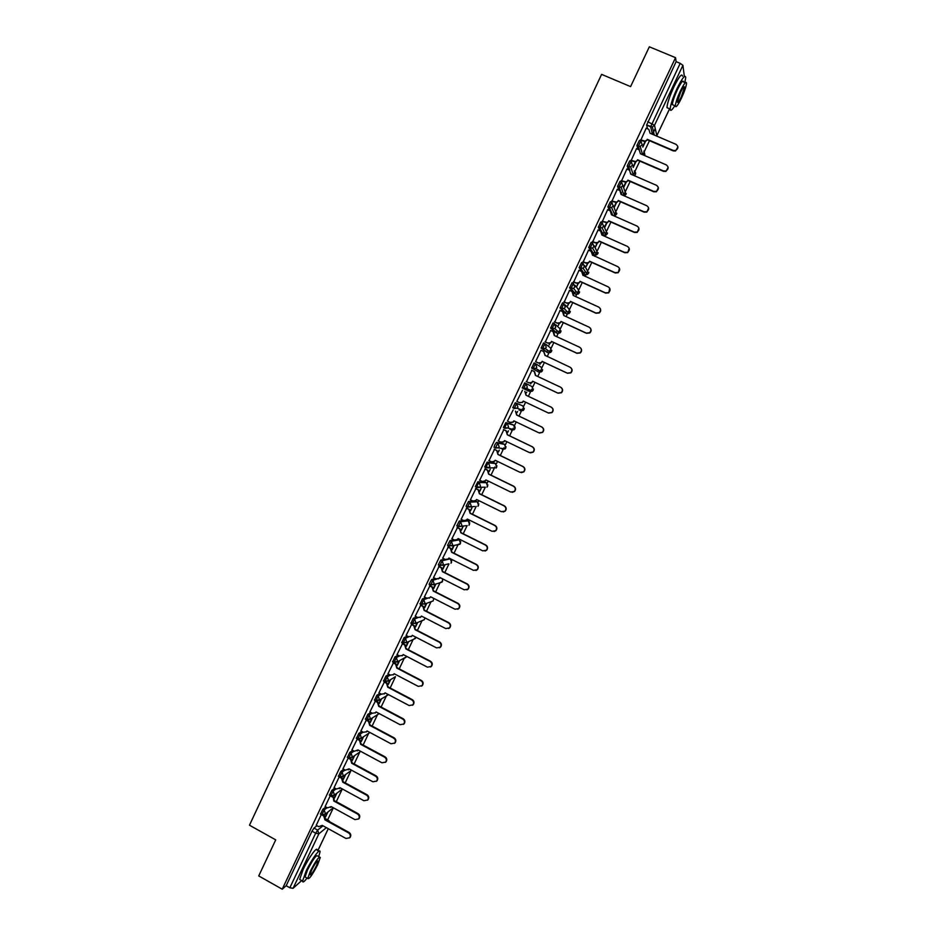 <?xml version="1.0" encoding="UTF-8"?>
<svg xmlns="http://www.w3.org/2000/svg" width="936" height="936" viewBox="0 0 936 936"><rect width="100%" height="100%" fill="white"/><g stroke="black" fill="none" stroke-linecap="round" stroke-linejoin="round"><path stroke-width="1.4" d="M325.88 806.937L322.897 809.242L320.557 814.109M334.831 788.135L331.835 790.347L329.507 795.226M343.805 769.275L340.798 771.416L338.469 776.295M352.813 750.38L349.783 752.439L347.467 757.318M361.834 731.449L358.78 733.414L356.476 738.293M370.89 712.46L367.801 714.343L365.508 719.222M379.981 693.436L376.857 695.226L374.564 700.116M389.095 674.376L385.925 676.061L383.643 680.952M398.256 655.27L395.015 656.85L392.746 661.752M407.441 636.117L404.13 637.591L401.872 642.494M416.672 616.929L413.256 618.287L411.021 623.2M425.938 597.706L422.417 598.935L420.182 603.86M435.263 578.46L431.601 579.536L429.086 584.321L430.455 585.129M444.647 559.178L440.797 560.091L438.294 564.876L439.663 565.695M454.112 539.873L450.029 540.587L447.525 545.395L448.894 546.215M463.671 520.556L459.272 521.048L456.768 525.856L458.16 526.687M473.616 501.24L468.55 501.45L466.046 506.271L467.438 507.113M485.105 482.075L477.84 481.818L475.336 486.65L476.74 487.492M494.161 462.922L487.153 462.127L484.661 466.97L486.076 467.813M502.901 448.555L502.199 449.28L505.054 448.929L505.779 447.993L504.527 444.354L503.194 443.711L496.49 442.389L494.805 444.834L493.997 447.244L495.425 448.098L497.858 443.056L504.562 444.378M512.331 424.488L505.861 422.604L503.369 427.471L504.796 428.325M515.245 402.772L512.752 407.651L514.215 408.517L516.625 403.428L522.779 405.838L515.245 402.772L516.625 403.428L517.912 407.16L517.082 408.201L514.215 408.517M526.032 383.538L524.651 382.882L522.241 387.984L523.622 388.639L526.032 383.538L527.331 387.27L526.453 388.346L523.622 388.639L529.577 391.47L532.338 391.19L533.204 390.148L531.929 386.51L526.161 383.596M535.45 363.589L534.082 362.957L531.66 368.07L533.052 368.714L535.474 363.601L536.773 367.333L535.837 368.456L533.052 368.714L538.762 372.107L541.476 371.849L542.377 370.773L541.113 367.134L536.035 363.952M544.892 343.594L543.547 342.974L541.113 348.098L542.506 348.742L544.928 343.617L546.238 347.35L545.255 348.508L542.506 348.742L547.946 352.696L550.625 352.474L551.585 351.351L550.309 347.712L545.852 344.319M554.369 323.552L553.024 322.932L550.59 328.08L551.983 328.723L554.416 323.575L555.727 327.319L554.674 328.513L551.983 328.723L557.166 333.239L559.798 333.04L560.816 331.882L559.541 328.243L555.621 324.687M563.858 303.463L562.524 302.855L560.091 308.002L561.483 308.646L563.917 303.486L565.239 307.23L564.127 308.47L561.483 308.646L566.409 313.735L568.983 313.572L570.059 312.367L568.784 308.728L565.332 305.019M573.37 283.327L572.048 282.719L569.603 287.89L571.007 288.522L573.452 283.351L574.762 287.095L573.581 288.382L571.007 288.522L575.675 294.185L578.179 294.056L579.337 292.804L578.05 289.166L574.996 285.304M582.917 263.133L581.607 262.536L579.15 267.719L580.554 268.351L582.999 263.168L584.321 266.912L583.058 268.246L580.554 268.351L584.953 274.587L587.399 274.494L588.627 273.195L584.602 265.52M592.476 242.88L591.178 242.307L588.721 247.502L590.125 248.122L592.582 242.927L593.904 246.671L592.546 248.063L590.125 248.122L594.266 254.943L596.63 254.884L597.94 253.539L594.184 245.665M602.07 222.592L600.772 222.019L598.315 227.226L599.719 227.846L602.187 222.639L603.509 226.383L602.059 227.822L599.719 227.846L603.591 235.252L605.873 235.228L607.288 233.824L603.732 225.716M611.676 202.246L610.401 201.685L607.897 206.739L609.336 207.523L611.816 202.305L613.15 206.049L611.582 207.535L609.336 207.523L611.126 211.489M621.317 181.853L620.042 181.303L617.549 186.369L618.988 187.153L621.457 181.912L622.803 185.656L621.106 187.2L618.988 187.153L620.451 190.909M630.981 161.401L629.717 160.863L627.214 165.964L628.653 166.725L631.133 161.472L632.479 165.216L630.653 166.807L628.653 166.725L629.893 170.422M640.669 140.903L639.417 140.377L636.913 145.501L638.352 146.238L640.832 140.985L642.178 144.729L640.201 146.367L638.352 146.238L639.405 149.924M327.612 819.971L333.38 807.791M336.27 801.696L342.225 789.13M345.197 782.859L351.012 770.585M354.147 763.975L359.822 751.994M363.121 745.044L368.655 733.368M372.107 726.067L377.5 714.683M381.116 707.054L386.369 695.963M390.16 687.983L395.261 677.208M399.216 668.866L404.176 658.394M408.295 649.713L413.104 639.545M417.386 630.501L422.054 620.65M426.512 611.255L431.028 601.719M435.661 591.95L439.978 582.835M444.822 572.598L448.941 563.928M454.018 553.211L457.915 544.974M460.067 540.435L460.418 539.698M463.226 533.766L467.134 525.529M469.076 521.422L469.661 520.194M472.469 514.274L476.202 506.376M478.109 502.375L478.916 500.643M481.724 494.734L485.304 487.188M487.153 483.268L488.206 481.045M491.002 475.149L494.863 467.005M496.22 464.127L497.519 461.401M500.304 455.516L504.024 447.665M505.323 444.939L506.844 441.71M509.629 435.837L513.209 428.29M514.437 425.704L516.204 421.96M518.977 416.099L522.417 408.856M523.575 406.423L525.587 402.176M528.36 396.326L531.648 389.388M532.724 387.094L534.982 382.344M537.755 376.471L540.891 369.86M541.909 367.708L544.389 362.478M547.197 356.569L550.169 350.286M551.117 348.286L553.819 342.564M556.651 336.609L559.459 330.665M560.336 328.817L563.285 322.604M566.128 316.614L568.784 311.009M569.591 309.301L572.762 302.597M575.628 296.56L578.12 291.295M578.857 289.739L582.274 282.532M585.152 276.448L587.492 271.522M588.147 270.13L591.798 262.419M594.699 256.3L596.875 251.714M597.472 250.462L601.357 242.26M604.282 236.094L606.282 231.859M606.809 230.759L610.927 222.043M613.876 215.842L615.724 211.945M616.169 210.998L620.533 201.79M623.493 195.53L625.178 191.985M625.552 191.201L630.162 181.467M633.145 175.172L639.803 161.109M642.81 154.768L649.479 140.692M652.509 134.304L655.247 128.536M301.685 880.565L293.062 888.311L289.832 887.773L286.194 885.713L312.004 831.168L313.981 828.079L316.953 825.704M258.734 875.92L282.216 889.2L675.546 57.681L649.338 46.8L630.595 86.603L601.602 74.377L249.467 825.201L275.722 839.873L258.734 875.92M286.194 885.713L282.216 889.2M647.548 128.794L646.636 125.096L650.66 126.816L680.179 63.344L682.917 65.321L684.345 76.541M680.179 63.344L676.12 61.659L675.546 57.681M646.179 128.209L640.75 140.341M636.503 148.66L631.098 160.723M626.863 169.065L621.481 181.069M617.233 189.411L611.875 201.357M607.639 209.711L602.293 221.598M598.069 229.952L592.734 241.78M596.934 243.173L595.588 246.823L597.367 243.079M588.522 250.158L583.21 261.916M587.387 263.32L586.24 266.549L587.82 263.227M579.01 270.305L573.698 282.005M577.875 283.421L576.927 286.229L578.296 283.327M569.521 290.406L564.221 302.047M568.374 303.463L567.625 305.861L568.807 303.369M560.067 310.471L554.755 322.031M558.909 323.47L558.347 325.447L559.33 323.376M550.66 330.49L545.325 341.968M549.455 343.418L549.104 344.986L549.888 343.325M535.603 361.67L538.259 362.911L541.031 362.653L542.318 361.518L541.289 362.817L538.516 363.086L535.579 361.705L541.008 350.251L543.629 351.55L545.115 355.598M540.037 363.308L539.873 364.467L540.458 363.226M531.905 370.328L526.512 381.701M530.63 383.163L530.665 383.912L531.051 383.07M526.43 392.839L526.769 392.125L526.231 392.453M522.487 390.207L516.801 401.404M517.07 412.612L517.596 411.501L516.871 412.238M513.139 409.98L507.452 421.141M507.721 432.35L508.447 430.829L507.523 431.964M503.802 429.694L498.397 440.973M498.397 452.029L499.309 450.099L498.198 451.643M494.489 449.374L489.025 460.617M489.107 471.662L490.207 469.334L488.908 471.276M485.199 468.995L479.7 480.215M479.829 491.248L481.116 488.534L479.63 490.862M475.933 488.569L470.41 499.777M470.574 510.775L472.048 507.675L470.375 510.401M466.69 508.108L461.144 519.293M461.343 530.267L463.004 526.769L461.144 529.881M457.47 527.588L451.912 538.773M448.274 547.022L442.705 558.195M439.101 566.397L433.532 577.582M429.952 585.737L424.371 596.911M420.814 605.03L415.233 616.192M411.711 624.277L406.119 635.439M402.62 643.477L397.039 654.627M393.565 662.63L387.972 673.78M384.52 681.724L378.928 692.886M375.5 700.783L369.907 711.933M366.479 719.749L360.91 730.946M357.388 738.785L351.924 749.912M348.332 757.786L342.974 768.83M339.3 776.74L334.035 787.702M330.291 795.647L325.131 806.528M321.305 814.519L316.239 825.306M466.83 520.194L468.386 520.884M475.09 501.169L477.395 501.825M529.238 389.692L528.255 390.85L522.241 387.984M538.762 372.107L531.66 368.07M546.636 352.088L541.113 348.098M555.855 332.643L550.59 328.08M565.11 313.139L560.091 308.002M574.376 293.6L569.603 287.89M583.678 274.014L583.046 273.207M581.97 271.697L579.15 267.719M591.037 251.281L588.721 247.502M600.268 230.935L598.315 227.226M609.605 210.577L607.932 206.903M619.012 190.184L617.573 186.533M628.477 169.755L627.237 166.105M637.989 149.304L636.925 145.63M325.552 816.976L327.904 812.003M334.456 798.186L336.796 793.248M343.372 779.349L345.688 774.458M352.322 760.465L354.615 755.609M361.284 741.534L363.566 736.726M370.27 722.569L372.528 717.795M379.279 703.544L381.514 698.818M388.311 684.473L390.523 679.805M397.355 665.367L399.555 660.734M406.435 646.203L408.599 641.628M415.525 627.003L417.678 622.475M424.651 607.745L426.769 603.275M433.789 588.451L435.883 584.029M442.95 569.1L444.974 564.817M452.135 549.713L453.983 545.817M604.948 227.05L607.113 222.475M614.344 207.23L616.648 202.351M623.75 187.352L626.196 182.204M633.192 167.427L635.778 161.975M642.833 147.081L645.442 141.57M645.267 141.125L642.681 146.566M335.498 801.204L358.055 813.63C359.88 814.975 360.231 816.601 359.108 818.509L358.488 819.07M449.21 546.226L451.374 541.265L459.295 539.838L458.067 539.218M509.968 429.413L510.623 428.782M519.094 410.155L519.925 409.254M537.603 371.428L538.551 370.083M546.893 351.936L547.864 350.438M556.195 332.397L557.201 330.747M565.508 312.811L566.549 311.021M574.844 293.179L575.909 291.26M584.193 273.499L585.293 271.452M593.553 253.773L594.676 251.62M602.948 234L604.083 231.742M329.121 820.802L325.67 818.789M676.12 61.659L646.636 125.096M635.333 162.08L633.028 166.947M625.704 182.426L623.587 186.896M616.087 202.726L614.156 206.797M606.493 222.979L604.75 226.652M453.562 545.899L451.936 549.327M444.553 564.934L442.751 568.714M435.439 584.169L433.59 588.065M426.313 603.439L424.453 607.359M417.21 622.662L415.338 626.617M408.119 641.85L406.236 645.817M399.064 660.991L397.168 664.981M390.019 680.074L388.112 684.087M380.999 699.122L379.092 703.158M372.001 718.134L370.083 722.183M363.016 737.088L361.097 741.148M354.065 755.995L352.135 760.079M345.127 774.868L343.184 778.963M336.211 793.693L334.269 797.8M327.319 812.471L325.365 816.59M640.575 139.85L645.115 141.16L647.349 139.78L645.243 141.628L640.68 140.306M677.921 146.929L675.535 150.989L673.253 150.883L647.349 139.78M647.232 139.312L673.171 150.427L675.453 150.532C678.471 148.613 678.67 146.566 676.049 144.366L650.087 133.275L648.835 129.343L646.097 128.173M630.911 160.267L635.591 161.554L637.685 160.185L635.731 161.986L631.016 160.688M668.14 167.31L665.976 171.417L663.519 171.358L637.685 160.185M637.545 159.752L663.425 170.925L665.87 170.984C668.725 169.018 668.866 166.982 666.292 164.888L640.399 153.726L639.159 149.795L636.422 148.625M621.282 180.636L626.079 181.888L628.033 180.543L626.231 182.298L621.387 181.034M658.382 187.621L656.405 191.775L653.808 191.775L628.033 180.543M627.892 180.133L653.691 191.377L656.3 191.377C659.002 189.376 659.084 187.364 656.557 185.351L630.735 174.131L629.495 170.2L626.769 169.018M684.824 82.485L685.737 77.501C685.164 74.365 682.321 77.934 677.196 88.218C672.867 97.672 670.527 104.61 670.176 109.032C670.34 111.524 671.884 110.413 674.809 105.698M682.508 76.155C681.911 73.008 679.056 76.565 673.932 86.849C669.614 96.303 667.286 103.241 666.958 107.675L668.655 108.389M673.569 105.171L672.352 104.656C672.61 101.462 674.294 96.466 677.407 89.669C681.092 82.274 683.14 79.7 683.561 81.958L685.327 82.696M680.402 90.921C677.29 97.73 675.593 102.726 675.324 105.908C675.733 108.143 677.769 105.569 681.431 98.198C684.544 91.436 686.24 86.44 686.533 83.199C686.123 80.952 684.087 83.526 680.402 90.921M681.256 96.923L684.532 87.259C684.274 85.808 682.964 87.469 680.589 92.243L677.313 101.895C677.582 103.334 678.892 101.685 681.256 96.923M318.766 856.592L320.03 851.889C320.44 847.209 311.583 859.342 306.107 871.077L302.574 881.068C302.667 882.894 304.153 881.899 307.043 878.085M318.86 851.233L317.14 850.274C317.526 845.594 308.634 857.692 303.17 869.427L299.649 879.419L300.83 880.086M305.885 877.43L305.042 876.962L307.593 869.766C313.034 859.271 316.38 854.662 317.608 855.949L319.457 856.978M310.296 871.276L307.733 878.471C308.997 879.676 312.32 875.066 317.714 864.653L320.276 857.434C319.071 856.159 315.736 860.781 310.296 871.276M316.415 865.812L318.065 861.167C317.281 860.348 315.128 863.32 311.63 870.082L309.98 874.715C310.787 875.511 312.928 872.539 316.415 865.812M611.664 200.947L616.578 202.164L618.415 200.854L616.73 202.55L611.781 201.31M621.352 192.243L621.375 194.606M648.636 207.874L646.858 212.098L644.12 212.144L618.415 200.854M618.263 200.468L643.991 211.77L646.741 211.723C649.292 209.687 649.327 207.698 646.858 205.768L621.095 194.477L619.854 190.558L617.14 189.364M602.07 221.224L607.078 222.394L608.821 221.118L607.253 222.756L602.187 221.551M611.688 212.402L611.758 214.906M638.89 228.056L637.311 232.362L634.456 232.467L608.821 221.118M608.657 220.756L634.315 232.116L637.182 232.011C639.604 229.964 639.604 227.998 637.17 226.126L611.477 214.777L610.249 210.857L607.534 209.664M592.5 241.429L595.202 242.635L597.601 242.576L599.251 241.324L597.788 242.904L595.39 242.962L592.628 241.734M602.035 232.491L602.176 235.158M629.168 248.18L627.775 252.58L624.815 252.732L599.251 241.324M599.063 240.997L624.663 252.416L627.623 252.264C629.94 250.193 629.905 248.251 627.506 246.437L601.895 235.03L600.655 231.11L597.964 229.905M582.964 261.6L585.655 262.805L588.136 262.712L589.703 261.483L588.323 263.016L585.854 263.11L583.081 261.858M592.383 252.521L592.605 255.352L591.096 251.304L588.405 250.099M619.433 268.234L618.251 272.739L615.198 272.949L589.703 261.483M589.505 261.179L615.046 272.657L618.088 272.458C620.299 270.387 620.229 268.456 617.877 266.69L592.418 255.037M573.44 281.713L576.12 282.929L578.682 282.801L580.18 281.584L578.893 283.07L576.33 283.199L573.557 281.935M582.742 272.505L583.058 275.5L581.56 271.452L578.869 270.247M609.71 288.218L608.739 292.863L605.615 293.108L580.18 281.584M579.969 281.303L605.44 292.851L608.564 292.605C610.682 290.523 610.588 288.627 608.271 286.907L582.871 275.184M563.94 301.778L566.619 302.995L569.24 302.831L570.679 301.638L569.462 303.077L566.842 303.252L564.045 301.965M573.101 292.43L573.534 295.601M599.976 308.155C601.123 309.933 600.877 311.524 599.239 312.94L596.045 313.232L570.679 301.638M570.457 301.392L595.858 312.998L599.052 312.706C601.087 310.623 600.959 308.74 598.677 307.055L573.265 295.472L572.036 291.552L569.357 290.335M554.475 321.797L557.142 323.025L559.822 322.826L561.202 321.645L560.056 323.037L557.376 323.236L554.533 321.925M563.46 312.296L564.045 315.654M590.23 328.021C591.575 329.788 591.412 331.426 589.762 332.97L586.498 333.298L561.202 321.645M560.968 321.422L586.299 333.087L589.563 332.76C591.517 330.677 591.365 328.817 589.118 327.167L563.764 315.526L562.548 311.606L559.868 310.378M545.021 341.757L547.689 342.997L550.415 342.763L551.749 341.605L550.66 342.95L547.934 343.184L545.009 341.827M553.831 332.116L554.568 335.65M580.472 347.853C582.04 349.573 581.97 351.269 580.297 352.942L576.985 353.317L551.749 341.605M551.503 341.406L576.775 353.129L580.086 352.767C581.97 350.696 581.806 348.847 579.583 347.221L554.288 335.521L553.082 331.601L550.415 330.373M543.886 351.737L545.185 355.458M570.703 367.637C572.504 369.31 572.551 371.054 570.843 372.879L567.485 373.277L542.318 361.518M542.061 361.343L567.263 373.125L570.621 372.727C572.446 370.656 572.259 368.819 570.059 367.228L544.939 355.282M532.642 381.233L531.929 382.637L529.121 382.929L526.196 381.549L528.84 382.789L531.66 382.496L532.642 381.233L557.774 393.061L561.179 392.64C562.945 390.569 562.747 388.756 560.57 387.188L535.415 375.371L534.21 371.452L531.554 370.211M534.561 371.65L535.696 375.5M560.933 387.387C562.981 388.99 563.144 390.78 561.413 392.769L558.008 393.19L532.912 381.373M516.812 401.357L519.457 402.609L522.311 402.293L523.247 401.064L548.32 412.963L551.76 412.507C553.468 410.448 553.246 408.646 551.105 407.101L526.02 395.226L524.815 391.306L526.289 395.343L551.351 407.207C553.492 408.751 553.714 410.553 552.006 412.6L548.601 413.08M523.516 401.193L522.592 402.41L519.761 402.726M507.464 421.13L510.097 422.382L512.986 422.054L513.876 420.849L538.879 432.806L542.353 432.327C544.015 430.267 543.781 428.477 541.663 426.956L516.637 415.022L515.432 411.103L516.929 415.116L541.921 427.038C544.038 428.559 544.261 430.349 542.611 432.397L539.499 433.029M514.145 420.978L513.279 422.136L510.646 422.581M498.127 440.844L500.76 442.108L503.673 441.757L504.527 440.587L529.46 452.603L532.97 452.088C534.585 450.052 534.339 448.274 532.233 446.764L507.277 434.772L506.083 430.864L507.581 434.842L532.502 446.823C534.608 448.332 534.842 450.099 533.239 452.146L530.419 452.884M504.796 440.727L503.977 441.815L501.556 442.354M503.474 429.542L506.388 430.934M503.451 429.601L506.083 430.864M488.814 460.512L491.435 461.787L494.383 461.413L495.202 460.278L520.077 472.341L523.598 471.814C525.178 469.778 524.92 468.023 522.838 466.526L497.952 454.475L496.747 450.567L498.256 454.522L523.119 466.561C525.201 468.047 525.447 469.802 523.879 471.838L521.34 472.657M495.472 460.407L492.476 462.056M494.255 449.257L497.063 450.614M494.126 449.303L496.747 450.567M479.536 480.133L482.145 481.42L485.117 481.022L485.901 479.922L510.705 492.043L514.262 491.494C515.794 489.469 515.525 487.714 513.466 486.24L488.639 474.131L487.445 470.223L488.966 474.154L513.759 486.24C515.818 487.714 516.075 489.469 514.554 491.494L512.273 492.359M486.17 480.051L483.409 481.689M485.023 468.913L487.773 470.246M484.825 468.948L487.445 470.223M470.27 499.707L472.879 500.994L475.862 500.584L476.611 499.508L501.357 511.688L504.937 511.126C506.423 509.102 506.154 507.359 504.118 505.908L479.349 493.74L478.167 489.832L479.688 493.74L504.422 505.885C506.458 507.347 506.727 509.079 505.241 511.103L503.194 511.98M476.892 499.648L474.353 501.263M475.78 488.498L478.495 489.832M475.546 488.545L478.167 489.832M461.027 519.234L463.624 520.533L466.643 520.1L467.356 519.059L492.043 531.297L495.635 530.712C497.086 528.7 496.805 526.968 494.781 525.517L470.083 513.302L468.901 509.395L470.434 513.267L495.097 525.47C497.121 526.921 497.402 528.653 495.951 530.654L494.114 531.543M467.275 519.246L465.297 520.767M466.561 508.037L469.252 509.371M466.292 508.108L468.901 509.395M451.807 538.715L454.405 540.014L457.435 539.569L458.125 538.551L482.742 550.848L486.346 550.251C487.773 548.239 487.48 546.519 485.48 545.091L460.84 532.806L459.658 528.899L461.202 532.76L485.807 545.009C487.808 546.448 488.101 548.168 486.673 550.169L485.035 551.047M457.365 527.53L460.021 528.852M458.032 538.738L456.253 540.212M457.06 527.611L459.658 528.899M442.611 558.149L445.197 559.447L448.239 559.003L448.917 558.008L473.464 570.352L477.091 569.743C478.483 567.742 478.191 566.034 476.202 564.607L451.62 552.275L450.45 548.367L451.994 552.193L476.541 564.502C478.53 565.929 478.822 567.637 477.43 569.638L475.944 570.492M448.168 546.963L450.824 548.297M449.175 558.137L447.209 559.611M447.853 547.069L450.45 548.367M433.438 577.535L436.024 578.846L439.078 578.378L439.721 577.407L464.209 589.809L467.848 589.189C469.217 587.2 468.913 585.491 466.935 584.076L442.424 571.685L441.254 567.789L442.81 571.58L467.286 583.947C469.264 585.363 469.568 587.071 468.199 589.06L466.853 589.879M439.007 566.35L441.64 567.684M439.99 577.547L438.177 578.951M438.668 566.479L441.254 567.789M424.289 596.864L426.863 598.186L429.928 597.706L430.56 596.759L454.978 609.219L458.628 608.587C459.962 606.598 459.658 604.902 457.704 603.498L433.251 591.061L432.081 587.153L433.649 590.932L458.067 603.346C460.021 604.761 460.325 606.446 458.991 608.435L457.774 609.231M429.858 585.702L432.479 587.024M430.817 596.899L429.144 598.244M429.507 585.842L432.081 587.153M415.163 616.157L417.725 617.479L420.802 616.988L421.411 616.063L445.77 628.582L449.432 627.939C450.742 625.962 450.427 624.277 448.484 622.873L424.102 610.377L422.932 606.47L424.511 610.225L448.859 622.697C450.801 624.101 451.117 625.786 449.806 627.752L448.683 628.524M420.732 604.995L423.341 606.329M421.68 616.204L420.124 617.491M420.369 605.159L422.932 606.47M406.048 635.404L408.611 636.726L411.7 636.234L412.285 635.322L436.585 647.887L440.248 647.244C441.546 645.278 441.23 643.594 439.3 642.201L414.976 629.647L413.806 625.751L415.397 629.472L439.686 642.002C441.605 643.395 441.932 645.068 440.634 647.033L439.616 647.782M411.629 624.242L414.227 625.576M412.554 635.462L411.103 636.691M411.243 624.429L413.806 625.751M396.969 654.592L399.52 655.925L402.62 655.422L403.182 654.545L427.424 667.157L431.098 666.502C432.362 664.537 432.046 662.863 430.127 661.483L405.873 648.882L404.703 644.974L406.294 648.671L430.525 661.261C432.444 662.641 432.76 664.314 431.496 666.268L430.548 666.982M402.55 643.442L405.136 644.775M403.451 654.673L402.106 655.843M402.152 643.652L404.703 644.974M387.902 673.745L390.452 675.078L393.553 674.575L394.103 673.709L418.287 686.38L421.96 685.714C423.212 683.76 422.885 682.098 420.978 680.718L396.782 668.058L395.624 664.162L397.227 667.824L421.387 680.472C423.294 681.853 423.622 683.514 422.37 685.456L421.492 686.147M393.494 662.594L396.068 663.928M394.36 673.838L393.108 674.95M393.073 662.828L395.624 664.162M378.869 692.851L381.408 694.184L384.52 693.67L385.047 692.827L409.172 705.557L412.846 704.878C414.075 702.936 413.747 701.275 411.852 699.906L387.715 687.188L386.568 683.292L388.171 686.942L412.273 699.625C414.168 701.005 414.496 702.667 413.267 704.609L412.448 705.264M384.45 681.7L387.013 683.046M385.304 692.956L384.134 694.009M384.017 681.958L386.568 683.292M369.849 711.91L372.376 713.255L375.5 712.729L376.015 711.898L400.07 724.675L403.755 724.008C404.96 722.065 404.633 720.416 402.749 719.047L378.682 706.282L377.524 702.386L379.138 706.001L403.182 718.743C405.066 720.112 405.393 721.761 404.188 723.703L403.416 724.347M375.441 700.76L377.992 702.105M376.272 712.039L375.172 713.033M374.985 701.041L377.524 702.386M360.851 730.911L363.379 732.268L366.502 731.741L367.006 730.922L391.002 743.757L394.688 743.079C395.881 741.148 395.542 739.498 393.67 738.141L369.661 725.318L368.515 721.422L370.13 725.014L394.115 737.814C395.975 739.183 396.314 740.821 395.132 742.751L394.395 743.383M366.83 719.924L368.983 721.13M367.251 731.063L366.222 731.999M365.976 720.077L368.515 721.422M351.877 749.876L354.393 751.234L358.02 749.912L381.946 762.793L385.632 762.115C386.814 760.184 386.474 758.546 384.614 757.189L360.664 744.319L359.518 740.423L361.144 743.991L385.07 756.838C386.919 758.195 387.258 759.833 386.088 761.764L385.398 762.36M358.406 739.241L359.997 740.095M358.254 750.04L357.295 750.929M356.99 739.066L359.518 740.423M342.915 768.795L345.431 770.164L349.046 768.842L372.914 781.782L376.611 781.092C377.77 779.173 377.419 777.547 375.57 776.19L351.69 763.261L350.544 759.365L351.035 759.026L352.182 762.91L376.038 775.815C377.887 777.172 378.226 778.81 377.079 780.718L376.412 781.314M349.736 758.324L351.035 759.026M349.292 768.971L348.379 769.813M348.028 758.008L350.544 759.365M333.988 787.667L336.492 789.036L340.096 787.738L363.905 800.725L367.602 800.034C368.749 798.127 368.398 796.489 366.561 795.144L342.74 782.168L341.593 778.272L342.096 777.91L343.243 781.794L367.041 794.746C368.866 796.103 369.217 797.729 368.082 799.636L367.438 800.21M341.008 777.313L342.096 777.91M340.33 787.866L339.487 788.662M339.078 776.903L341.593 778.272M325.073 806.493L327.577 807.873L331.168 806.575L354.92 819.62L358.617 818.93C359.74 817.023 359.389 815.396 357.564 814.051L333.801 801.029L333.181 796.735L334.409 800.444L333.883 800.842M332.257 796.232L333.181 796.735M331.402 806.703L330.607 807.452M330.162 795.764L332.666 797.133M333.801 801.029L336.071 801.579M316.192 825.283L318.685 826.663L322.265 825.376L345.957 838.469L349.654 837.778C350.766 835.883 350.415 834.257 348.601 832.911L324.897 819.842L323.762 815.946L324.289 815.525L325.424 819.421L349.093 832.467C350.906 833.812 351.257 835.438 350.146 837.334L349.561 837.884M323.505 815.104L324.289 815.525M322.499 825.505L321.738 826.207M321.797 814.87L323.762 815.946M321.867 814.823L324.207 809.956L327.179 807.651M322.897 809.242L324.207 809.956L325.424 813.677L322.92 815.104M330.817 795.939L333.146 791.06L336.129 788.837M331.835 790.347L333.146 791.06L334.374 794.793L331.59 796.185M339.78 777.009L342.108 772.13L345.103 769.989M340.798 771.416L342.108 772.13L343.336 775.85L340.271 777.184M348.777 758.02L351.094 753.152L354.112 751.082M349.783 752.439L351.094 753.152L352.322 756.873L348.964 758.101M357.786 738.995L360.103 734.116L363.145 732.139M358.78 733.414L360.103 734.116L361.331 737.849L357.786 739.007M379.232 713.606L369.931 719.421L366.807 719.936L369.123 715.045L372.2 713.162M367.801 714.343L369.123 715.045L370.363 718.766L366.596 719.807L365.274 719.094M388.557 694.676L378.975 700.315L375.851 700.83L378.179 695.928L381.291 694.138M376.857 695.226L378.179 695.928L379.419 699.648L375.652 700.69L374.318 699.988M384.965 681.654L387.247 676.751L390.417 675.067M385.925 676.061L387.247 676.751L388.498 680.484L384.918 681.677M394.068 662.442L396.337 657.54L399.567 655.949M395.015 656.85L396.337 657.54L397.589 661.272L394.009 662.477M403.205 643.184L405.464 638.282L408.763 636.796M404.13 637.591L405.464 638.282L406.715 642.014L403.123 643.219M412.355 623.891L414.601 618.977L418.018 617.608M413.256 618.287L414.601 618.977L415.853 622.697L412.25 623.926M421.528 604.539L423.762 599.613L427.331 598.373M422.417 598.935L423.762 599.613L425.026 603.346L421.411 604.586M430.724 585.152L432.947 580.215L436.738 579.091M431.601 579.536L432.947 580.215L434.21 583.947L430.583 585.199M439.955 565.718L442.143 560.769L446.413 559.74M440.797 560.091L442.143 560.769L443.418 564.502L439.791 565.754M450.029 540.587L451.374 541.265L452.65 544.998L449.011 546.273M465.941 525.693L458.254 526.734L460.629 521.715L468.292 520.837L469.533 524.464L468.924 525.295L469.767 522.838M459.272 521.048L460.629 521.715L461.904 525.447L461.272 526.313L456.768 525.856M474.61 506.481L467.52 507.148L469.907 502.129L477.325 501.79L478.565 505.417L477.922 506.271L478.811 503.884M468.55 501.45L469.907 502.129L471.182 505.861L470.527 506.739L466.046 506.271M484.52 487.176L476.81 487.527L477.477 484.988L479.197 482.485L486.427 482.719M477.84 481.818L479.197 482.485L480.484 486.217L479.794 487.13L475.336 486.65M493.705 467.883L486.123 467.848L486.814 465.274L488.522 462.793L495.483 463.566M487.153 462.127L488.522 462.793L489.809 466.526L489.083 467.462L484.661 466.97M496.49 442.389L497.858 443.056L499.157 446.788L498.397 447.759L495.46 448.122M512.109 429.179L511.302 430.057L514.133 429.729L507.733 427.998L504.832 428.337L505.557 425.669L507.23 423.259L513.665 425.131M505.861 422.604L507.23 423.259L508.529 427.003L507.733 427.998L503.369 427.471M313.981 828.079L317.643 830.115L322.99 825.774M328.641 821.188L330.396 822.159M325.623 818.942L330.221 822.065M326.383 827.646L318.872 833.836L293.062 888.311M317.83 850.66L328.255 828.688M652.439 134.281L650.66 126.816L652.38 126.98L654.264 135.053M682.917 65.321L654.51 125.284L656.85 135.65L669.591 108.787M439.054 578.401L440.716 577.91M447.595 559.459L450.415 558.862M449.14 558.219L450.31 558.804L451.538 562.431L450.976 563.215L451.714 560.559M485.047 482.04L486.369 482.683L487.621 486.322L486.942 487.2L487.867 484.883M494.103 462.899L495.436 463.542L496.688 467.181L495.986 468.094L496.946 465.824M512.308 424.488L513.642 425.12L514.905 428.758L514.133 429.729C515.607 428.185 515.479 426.711 513.724 425.318M528.243 390.839L529.577 391.47M546.601 352.076L547.946 352.696M555.82 332.619L557.166 333.239M565.051 313.115L566.467 313.759M574.318 293.576L575.745 294.22M583.596 273.979L585.035 274.622M592.897 254.335L594.36 254.99M602.339 234.69L603.708 235.299M612.904 215.409L611.84 213.057M613.291 205.698L616.648 214.075L615.127 215.526L616.882 213.338M621.995 194.875L621.445 193.448M622.838 185.574L626.032 194.279L624.394 195.776L626.266 193.565M631.203 174.33L630.958 173.605M644.249 155.388L644.869 154.522L643.921 151.07M634.304 175.675L635.439 174.424L634.292 170.855M624.195 195.835L621.106 187.2L617.549 186.369M613.548 215.689L615.127 215.526L611.582 207.535L607.897 206.739M520.428 410.787L523.224 410.483L524.043 409.477L522.779 405.838M457.224 544.81L460.524 543.477L459.295 539.838M448.508 563.846L442.833 565.297L438.294 564.876M439.791 582.812L442.576 581.35L442.482 578.799M431.086 601.696L433.111 600.959L433.824 598.432L433.111 600.959L424.488 604.106L419.901 603.708M422.37 620.521L424.207 619.761L424.967 617.9M413.665 639.288L416.005 637.252M404.949 658.008L406.961 656.499M395.448 676.681L388.03 681.162L384.719 681.525L383.397 680.823M386.779 695.343L388.627 694.711M378.109 713.934L379.314 713.653M647.7 121.703L654.51 125.284L652.38 126.98L646.624 124.979M312.004 831.168L315.678 833.204L317.643 830.115L318.872 833.836L315.678 833.204L289.832 887.773M669.626 108.798L656.756 135.825M636.913 145.501L640.201 146.367L642.541 154.651M644.307 155.411L643.968 151.246M627.214 165.964L630.653 166.807L633.45 175.313M598.279 227.05L602.059 227.822L605.873 235.228L607.522 233.064M588.685 247.315L592.546 248.063L596.63 254.884L598.186 252.743M579.115 267.532L583.058 268.246L587.399 274.494L588.873 272.364M569.556 287.691L573.581 288.382L578.179 294.056L579.583 291.938M560.032 307.804L564.127 308.47L568.983 313.572L570.316 311.466M550.532 327.869L554.674 328.513L559.798 333.04L561.073 330.946M541.055 347.888L545.255 348.508L550.625 352.474L551.842 350.368M531.59 367.86L535.837 368.456L541.476 371.849L542.646 369.743M522.159 387.773L526.453 388.346L532.338 391.19L533.462 389.06M512.752 407.651L517.082 408.201L523.224 410.483L524.3 408.33M493.997 447.244L505.054 448.929L506.048 446.718M447.525 545.395L452.041 545.828L459.939 544.272L460.734 541.722M429.086 584.321L433.649 584.731L442.038 582.11L442.705 579.325M410.74 623.06L415.338 623.446L424.207 619.761L425.014 617.924M401.602 642.365L406.212 642.728L415.327 638.516L416.052 637.276M392.488 661.612L393.822 662.314L397.11 661.974L406.985 656.522M356.242 738.165L357.564 738.878L360.922 738.481L369.954 732.502M347.233 757.189L348.555 757.903L351.924 757.493L360.723 751.374M338.247 776.166L339.557 776.88L342.95 776.459L351.55 770.199M329.285 795.109L330.595 795.822L333.988 795.378L342.412 788.99M320.346 813.992L321.645 814.706L325.061 814.25L333.31 807.756M634.351 175.699C636.106 174.178 636.106 172.61 634.351 171.019M317.866 850.684L328.29 828.699M670.176 109.032L666.958 107.675M672.352 104.656L675.324 105.908M683.771 86.943L684.532 87.259M302.574 881.068L299.649 879.419M305.042 876.962L307.733 878.471"/></g></svg>
